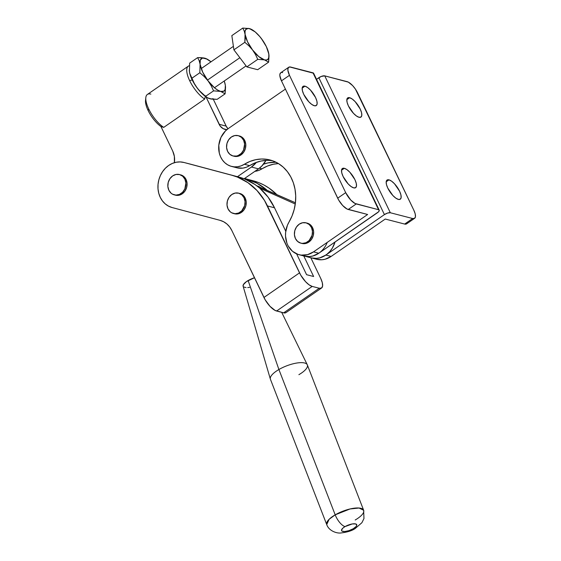 <?xml version="1.0" encoding="UTF-8"?>
<svg xmlns="http://www.w3.org/2000/svg" width="561" height="561" viewBox="0 0 561 561"><rect width="100%" height="100%" fill="white"/><g stroke="black" fill="none" stroke-linecap="round" stroke-linejoin="round"><path stroke-width="0.84" d="M363.654 510.272L307.358 364.952A19.803 6.641 158.8 0 0 278.901 369.524L248.123 280.528A11.648 3.906 158.8 0 0 243.102 286.152L270.36 379.082A19.803 6.641 -21.2 0 1 278.901 369.524A19.803 6.641 158.8 0 0 270.423 379.264L326.726 524.584A19.803 6.641 -21.2 0 1 335.197 514.844L278.901 369.524L335.197 514.844L329.132 519.283L326.726 524.584C328.977 531.176 337.231 533.609 341.039 532.95C347.252 532.207 351.95 530.748 355.141 528.567L361.908 522.705L363.963 518.546L363.654 510.272L359.033 508.021L350.022 508.974L335.197 514.844A11.648 4.642 59.9 0 0 345.043 526.597A11.648 4.642 -120.1 0 1 335.197 514.844A19.803 6.641 -21.2 0 1 363.654 510.272A19.803 6.641 -21.2 0 1 355.183 520.005M353.269 528.721A8.156 2.735 -21.2 0 1 342.687 531.407A8.156 2.735 -21.2 0 1 345.043 526.597A8.156 2.735 -21.2 0 1 355.625 523.911A8.156 2.735 -21.2 0 1 353.269 528.721A11.648 4.642 59.9 0 0 355.204 528.532A11.648 4.642 -120.1 0 1 353.269 528.721L348.977 530.629L344.749 531.533L342.007 531.127L341.488 530.187L342.876 528.111L345.043 526.597L352.252 523.953L355.625 523.911L356.824 525.138L356.172 526.463L353.269 528.721M243.208 286.412L243.306 284.764L246.433 281.601L254.477 277.737A11.648 3.906 158.8 0 0 248.123 280.528L278.901 369.524A19.803 6.641 -21.2 0 1 307.281 364.776A19.803 6.641 -21.2 0 1 298.88 374.685M243.783 287.008L246.076 287.597M247.71 287.576L249.575 287.344M174.254 194.856L175.425 195.158A10.484 8.948 -75.5 0 0 182.262 193.811L181.091 193.503A10.484 8.948 104.5 0 1 174.254 194.856A10.484 8.948 104.5 0 1 167.858 186.483A10.484 8.948 104.5 0 1 172.655 175.902A10.484 8.948 104.5 0 1 179.499 174.555A10.484 8.948 104.5 0 1 185.887 182.921A10.484 8.948 104.5 0 1 181.091 193.503L182.262 193.811L185.011 191.02L186.694 187.318L187.065 183.265L186.063 179.478L185.081 177.865L182.367 175.516L179.499 174.555M233.404 213.468L234.575 213.769A10.484 8.948 -75.5 0 0 241.412 212.416L240.241 212.114A10.484 8.948 104.5 0 1 233.404 213.468A10.484 8.948 104.5 0 1 227.016 205.095A10.484 8.948 104.5 0 1 231.805 194.513A10.484 8.948 104.5 0 1 238.649 193.159A10.484 8.948 104.5 0 1 245.038 201.532A10.484 8.948 104.5 0 1 240.241 212.114L241.412 212.416L244.161 209.632L245.844 205.929L246.216 201.869L245.213 198.082L244.231 196.476L241.518 194.127L238.649 193.159M285.921 312.645L283.656 312.842L276.601 311.018L312.204 286.419A13.976 5.182 -124.6 0 1 299.532 272.863L263.929 297.463A13.976 5.182 55.4 0 0 276.601 311.018L312.204 286.419L319.258 288.242L283.656 312.842L275.114 310.436L269.967 306.292L265.157 299.784L231.861 230.557L229.694 226.981L226.925 224.007L223.657 221.763L220.024 220.333L172.087 207.535L168.454 206.097L165.186 203.853L162.417 200.887L160.25 197.304L158.763 193.257L158.013 188.889L158.041 184.373L158.833 179.878L160.369 175.579L162.578 171.652L165.383 168.23L168.679 165.453L172.332 163.433L176.203 162.234L180.144 161.919L184.008 162.487L231.945 175.284L237.513 177.122L247.913 182.662L257.008 190.523L264.455 200.389L299.532 272.863L263.929 297.463L231.861 230.557A23.296 19.887 104.5 0 0 220.024 220.333L172.087 207.535A23.296 19.887 104.5 0 1 158.812 179.955A23.296 19.887 104.5 0 1 183.875 162.452A23.296 19.887 104.5 0 1 184.008 162.487L231.945 175.284L191.063 164.31A23.296 19.887 -75.5 0 0 190.929 164.275A23.296 19.887 -75.5 0 0 190.796 164.24M191.063 164.31L239 177.108A69.894 59.662 -75.5 0 1 274.518 207.78L268.011 197.044L259.694 188.138L254.96 184.485L244.561 178.945L231.945 175.284A69.894 59.662 104.5 0 1 267.471 205.957L274.518 207.78L285.773 231.265L274.518 207.78L267.471 205.957L300.759 275.192L305.57 281.692L309.076 284.827L312.204 286.419L319.258 288.242L283.656 312.842A13.976 5.182 55.4 0 0 285.977 312.61L321.579 288.01A13.976 5.182 -124.6 0 1 319.258 288.242L321.53 288.045L322.596 286.096L322.302 282.681L320.689 278.333A13.976 5.182 -124.6 0 1 321.579 288.01M253.102 180.754L244.568 178.475L253.102 180.754L246.048 178.931L256.952 183.23L266.833 190.032A69.894 59.662 104.5 0 0 246.048 178.931L258.663 182.584L264.007 185.053L269.063 188.131L276.615 194.387A69.894 59.662 -75.5 0 0 253.102 180.754M320.689 278.333L310.829 257.758L320.689 278.333M303.774 255.942L313.634 276.51L306.579 274.687L296.608 253.867L306.579 274.687L313.634 276.51L303.774 255.942M244.505 178.517L246.048 178.931L244.505 178.517M175.362 195.144L178.875 195.256L182.262 193.811A10.484 8.948 -75.5 0 0 187.058 183.23A10.484 8.948 -75.5 0 0 180.67 174.857M234.519 213.755L238.032 213.867L241.412 212.416A10.484 8.948 -75.5 0 0 246.209 201.834A10.484 8.948 -75.5 0 0 239.82 193.468M231.805 194.513L235.192 193.068L238.706 193.18L241.812 194.835L244.035 197.781L245.038 201.567L244.673 205.621L241.721 210.866L238.593 213.026L235.08 213.706L231.707 212.801L230.234 211.792L228.011 208.846L227.009 205.06L227.38 201.006L229.063 197.304L231.805 194.513M172.655 175.902L176.042 174.457L179.555 174.569L182.662 176.224L184.885 179.169L185.887 182.963L184.828 188.945L182.57 192.255L179.443 194.415L175.93 195.095L172.557 194.197L171.084 193.187L168.861 190.235L167.858 186.448L168.23 182.395L169.913 178.693L172.655 175.902M388.983 179.85L386.185 181.785L388.983 179.85L387.09 180.011L386.199 181.638L386.445 184.485L387.791 188.11L392.826 195.466L395.75 198.082L398.352 199.407A11.648 4.32 -124.6 0 1 388.857 190.109A11.648 4.32 -124.6 0 1 387.048 180.039A11.648 4.32 -124.6 0 1 388.983 179.85A11.648 4.32 -124.6 0 1 398.485 189.148A11.648 4.32 -124.6 0 1 400.288 199.211A11.648 4.32 -124.6 0 1 398.352 199.407L400.245 199.239L401.136 197.612L400.891 194.772L399.544 191.147L394.509 183.784L391.592 181.175L388.983 179.85M344.321 168.307L341.523 170.242L344.321 168.307L342.434 168.475L341.544 170.102L341.789 172.942L343.136 176.568L348.164 183.924L351.088 186.54L353.696 187.865A11.648 4.32 -124.6 0 1 344.195 178.566A11.648 4.32 -124.6 0 1 342.385 168.503A11.648 4.32 -124.6 0 1 344.321 168.307A11.648 4.32 -124.6 0 1 353.823 177.606A11.648 4.32 -124.6 0 1 355.632 187.669A11.648 4.32 -124.6 0 1 353.696 187.865L355.583 187.704L356.473 186.077L356.228 183.23L354.889 179.604L349.854 172.248L346.929 169.632L344.321 168.307M304.974 86.177L302.169 88.112L304.974 86.177L303.08 86.338L302.19 87.965L302.435 90.812L303.781 94.437L308.816 101.793L311.741 104.409L314.342 105.734A11.648 4.32 -124.6 0 1 304.84 96.436A11.648 4.32 -124.6 0 1 303.038 86.373A11.648 4.32 -124.6 0 1 304.974 86.177A11.648 4.32 -124.6 0 1 314.476 95.475A11.648 4.32 -124.6 0 1 316.278 105.538A11.648 4.32 -124.6 0 1 314.342 105.734L316.236 105.573L317.126 103.946L316.881 101.099L315.534 97.474L310.499 90.118L307.582 87.502L304.974 86.177M349.636 97.719L346.831 99.655L349.636 97.719L347.743 97.88L346.852 99.507L347.098 102.354L348.444 105.98L353.479 113.336L356.396 115.945L359.005 117.27A11.648 4.32 -124.6 0 1 349.503 107.971A11.648 4.32 -124.6 0 1 347.701 97.909A11.648 4.32 -124.6 0 1 349.636 97.719A11.648 4.32 -124.6 0 1 359.131 107.018A11.648 4.32 -124.6 0 1 360.94 117.081A11.648 4.32 -124.6 0 1 359.005 117.27L360.898 117.109L361.789 115.482L361.543 112.642L360.197 109.016L355.162 101.653L352.238 99.045L349.636 97.719M232.976 155.958L234.154 156.26A10.484 8.948 -75.5 0 0 240.992 154.913L239.82 154.605A10.484 8.948 104.5 0 1 232.976 155.958A10.484 8.948 104.5 0 1 226.588 147.592A10.484 8.948 104.5 0 1 231.384 137.01A10.484 8.948 104.5 0 1 238.222 135.657A10.484 8.948 104.5 0 1 244.61 144.03A10.484 8.948 104.5 0 1 239.82 154.605L240.992 154.913A10.484 8.948 -75.5 0 0 245.788 144.331A10.484 8.948 -75.5 0 0 239.4 135.958L242.562 137.634L244.785 140.58L245.795 144.366L245.423 148.42L243.74 152.122L240.992 154.913L237.605 156.358L234.091 156.246M300.815 243.144L301.986 243.446A10.484 8.948 -75.5 0 0 308.831 242.093L307.652 241.791A10.484 8.948 104.5 0 1 300.815 243.144A10.484 8.948 104.5 0 1 294.427 234.771A10.484 8.948 104.5 0 1 299.216 224.19L302.603 222.745L306.117 222.857L309.223 224.512L311.446 227.457L312.449 231.244L312.084 235.297L309.132 240.543L306.011 242.703L302.491 243.383L300.752 243.123L297.646 241.468L295.423 238.523L294.42 234.736L294.791 230.683L296.474 226.981L299.216 224.19A10.484 8.948 104.5 0 1 306.061 222.836A10.484 8.948 104.5 0 1 312.449 231.209A10.484 8.948 104.5 0 1 307.652 241.791L308.831 242.093A10.484 8.948 -75.5 0 0 313.62 231.511A10.484 8.948 -75.5 0 0 307.232 223.145L310.401 224.814L312.624 227.759L313.627 231.553L313.255 235.606L311.572 239.309L308.831 242.093L305.443 243.544L301.93 243.432M414.6 218.327A11.648 4.32 -124.6 0 1 412.665 218.524L390.33 212.752L412.665 218.524L404.649 224.056A11.648 4.32 55.4 0 0 406.585 223.86L414.6 218.327A11.648 4.32 -124.6 0 0 413.857 210.263L357.638 92.93A11.648 4.32 -124.6 0 0 347.077 81.64L324.749 75.868L348.318 82.123L352.603 85.574L355.401 89.073L413.857 210.263L415.203 213.888L415.449 216.735L414.558 218.362L412.665 218.524L404.649 224.056L385.26 219.042L331.144 256.426L325.1 259.231L321.923 259.757L316.649 259.266M278.48 163.588L273.375 164.24L267.548 166.007L258.691 170.432L254.883 171.343A20.967 17.896 -75.5 0 0 261.987 168.826L259.434 168.167L261.987 168.826A41.935 35.799 -75.5 0 1 278.48 163.588M406.543 223.895L404.649 224.056L385.26 219.042L331.144 256.426L325.85 255.059A22.131 18.892 104.5 0 1 311.411 257.913L316.706 259.28A22.131 18.892 -75.5 0 0 331.144 256.426L325.85 255.059L384.418 214.604L387.63 213.047L390.33 212.752L324.749 75.868L321.215 76.457L316.53 79.311L318.837 77.72L384.418 214.604L325.85 255.059L319.812 257.864L316.628 258.39L311.355 257.899L316.124 258.418L319.868 257.85L323.494 256.461L326.874 254.308L329.868 251.468L332.371 248.053L335.015 242.036A22.131 18.892 -75.5 0 1 311.411 257.913L304.364 256.089A22.131 18.892 -75.5 0 0 318.802 253.235L313.515 251.875L367.63 214.491L347 208.994L342.708 205.543L338.704 200.123L281.461 80.854L279.848 75.679L279.869 74.382L280.759 72.755M276.012 162.22L268.088 162.872L263.467 164.184A41.935 35.799 104.5 0 1 276.012 162.22M407.433 222.268L407.125 223.25M390.33 212.752L324.749 75.868A4.656 1.704 154.4 0 0 318.837 77.72L384.418 214.604A4.656 1.704 -25.6 0 1 390.33 212.752M231.384 137.01L234.771 135.559L238.285 135.671L241.391 137.326L243.614 140.278L244.617 144.065L243.558 150.053L241.3 153.356L238.173 155.516L236.433 156.056L232.92 155.944L229.814 154.289L227.591 151.344L226.588 147.55L226.953 143.497L228.643 139.794L231.384 137.01M379.222 210.165L313.634 73.274A4.656 1.704 154.4 0 0 312.996 72.832L378.577 209.716A4.656 1.704 -25.6 0 1 379.222 210.165A4.656 1.704 -25.6 0 1 377.371 212.78L318.802 253.235L313.515 251.875A22.131 18.892 104.5 0 1 299.076 254.722A22.131 18.892 104.5 0 1 289.034 221.995L287.407 225.277L285.626 232.422L285.521 236.083L286.895 243.067M281.594 72.488L282.653 72.593M288.333 246.195L292.519 251.307L298.045 254.421L301.117 255.115L307.47 254.673L313.515 251.875L367.63 214.491L348.241 209.477L356.249 203.945A11.648 4.32 -124.6 0 1 345.688 192.647L337.68 198.18A11.648 4.32 55.4 0 0 348.241 209.477L356.249 203.945L378.577 209.716L379.285 210.466L378.556 211.792L318.802 253.235L312.765 256.04L309.581 256.566L304.307 256.075M345.688 192.647L289.476 75.321L281.461 80.854L337.68 198.18L345.688 192.647L289.476 75.321A11.648 4.32 -124.6 0 1 288.726 67.25A11.648 4.32 -124.6 0 1 290.668 67.061L312.996 72.832L378.577 209.716L355.015 203.461L350.723 200.011L345.688 192.647M288.726 67.25L280.717 72.783A11.648 4.32 55.4 0 0 281.461 80.854L289.476 75.321L287.863 70.146L288.193 67.867L289.609 66.948L313.627 73.253M313.613 73.982L313.704 73.582M285.409 89.094L228.348 128.511L225.424 130.965L220.95 137.438L218.804 145.194L219.302 153.083L220.536 156.715L222.38 159.948L224.751 162.669L227.57 164.773L230.732 166.182L234.119 166.848L237.605 166.743L241.062 165.874L244.358 164.268A20.967 17.896 104.5 0 1 231.532 166.414A20.967 17.896 104.5 0 1 218.755 149.675A20.967 17.896 104.5 0 1 228.348 128.511L285.409 89.094M231.532 166.414L236.819 167.781A20.967 17.896 -75.5 0 0 249.645 165.635L244.358 164.268A41.935 35.799 104.5 0 1 270.009 159.976A41.935 35.799 104.5 0 1 289.034 221.995L292.057 215.894L294.209 209.386L295.437 202.64L295.703 195.845L295.002 189.169L293.347 182.802L290.787 176.911L287.386 171.652L283.249 167.171L278.466 163.581L273.186 160.986L267.534 159.443L261.664 159.008L255.746 159.682L249.925 161.449L244.358 164.268L249.645 165.635L255.213 162.816L261.033 161.049L266.959 160.376M272.625 160.776A41.935 35.799 -75.5 0 0 249.645 165.635L246.349 167.241L242.892 168.111L236.763 167.767M207.472 80.097L239.87 57.72L207.472 80.097M252.808 30.168L249.463 28.59L255.171 31.9L259.855 36.64L262.899 40.736L261.356 38.52A18.639 6.914 -124.6 0 1 268.544 52.587A18.639 6.914 -124.6 0 1 268.852 54.165L268.908 57.019L268.151 58.996L266.629 59.978L264.455 59.88L268.614 62.159L257.688 69.704L246.833 66.899L233.909 49.852L231.84 35.616L242.759 28.071L244.203 30.953L245.066 34.312L244.827 42.306L233.909 49.852L231.84 35.616L242.759 28.071L244.203 30.953L245.066 34.312A18.639 6.914 -124.6 0 1 249.463 28.59L242.759 28.071L249.463 28.59A18.639 6.914 -124.6 0 1 253.242 30.448A18.639 6.914 -124.6 0 1 261.356 38.52L259.617 36.409M251.861 29.537L248.299 28.408L245.767 29.474L245.01 31.458L245.248 38.148L244.827 42.306L248.937 45.869L252.562 49.957L247.555 41.809L245.066 34.312A18.639 6.914 -124.6 0 0 252.562 49.957L255.479 54.487L257.751 59.354L246.833 66.899L233.909 49.852L244.827 42.306L248.937 45.869L252.562 49.957L255.479 54.487L257.751 59.354L264.455 59.88L258.747 56.57L252.562 49.957A18.639 6.914 -124.6 0 0 264.455 59.88L268.614 62.159L269.021 56.03L268.495 52.411M261.356 38.52L266.363 46.668L268.852 54.165A18.639 6.914 -124.6 0 1 264.455 59.88L257.751 59.354L246.833 66.899L257.688 69.704L268.614 62.159L268.852 54.165M145.79 99.206A18.639 6.914 55.4 0 0 148.118 110.503L148.721 108.967A20.967 7.777 -124.6 0 1 145.818 97.649A20.967 7.777 -124.6 0 1 150.867 94.101M145.818 97.649L145.53 100.44A18.639 6.914 55.4 0 0 148.118 110.503A18.639 6.914 55.4 0 0 160.937 126.52L163.721 127.382L204.667 99.101L205.445 95.777L204.667 99.101A20.967 7.777 -124.6 0 1 189.667 80.686A20.967 7.777 55.4 0 0 204.667 99.101L163.721 127.382A20.967 7.777 -124.6 0 1 148.721 108.967A20.967 7.777 55.4 0 0 163.721 127.382L160.965 126.534L172.774 151.175L160.937 126.52A18.639 6.914 55.4 0 1 148.118 110.503L148.721 108.967A20.967 7.777 55.4 0 1 147.382 94.451L188.321 66.163A20.967 7.777 -124.6 0 1 189.338 65.714A20.967 7.777 55.4 0 0 189.667 80.686L192.192 79.893L189.667 80.686A20.967 7.777 -124.6 0 1 188.321 66.163M189.267 70.006L189.779 73.491L191.855 78.26L199.835 72.748L200.088 64.249L202.731 72.215L208.054 80.868L214.625 87.902L217.829 90.181L220.683 91.415L223.902 91.141L225.122 89.557L225.354 85.342L224.232 81.001A19.803 7.349 -124.6 0 1 225.031 83.673A19.803 7.349 -124.6 0 1 225.354 85.342L225.101 93.841L217.121 99.353L211.553 99.108L207.444 97.782L205.585 96.373L213.566 90.861L211.16 85.7L208.054 80.868L204.218 76.548L199.835 72.748L191.855 78.26L194.267 83.421L197.367 88.252L201.644 93.175L205.964 96.815A19.803 7.349 55.4 0 0 205.985 96.829L206.848 97.418M189.73 73.288L192.051 79.592L195.859 86.149L199.211 90.489L205.585 96.373L213.566 90.861L220.683 91.415L225.101 93.841L217.121 99.353L210.003 98.792A19.803 7.349 55.4 0 0 213.019 98.638M210.985 61.836L206.125 58.653L202.444 58.071L200.319 60.041L200.088 64.249L199.169 60.679L197.64 57.615L189.66 63.127L189.408 71.626L189.66 63.127L197.64 57.615L201.462 57.671L207.297 59.178L203.194 57.86L197.64 57.615L199.169 60.679L200.088 64.249A19.803 7.349 -124.6 0 1 204.758 58.176A19.803 7.349 -124.6 0 1 208.776 60.139A19.803 7.349 -124.6 0 1 210.985 61.836M208.054 80.868A19.803 7.349 -124.6 0 1 200.088 64.249L199.835 72.748L204.218 76.548L208.054 80.868L211.16 85.7L213.566 90.861L220.683 91.415A19.803 7.349 -124.6 0 1 208.054 80.868M225.543 87.327L225.354 85.342A19.803 7.349 -124.6 0 1 220.683 91.415L225.101 93.841L225.543 87.327M225.354 85.342L224.982 83.484M208.313 59.845L207.297 59.178M211.665 98.988L208.629 98.35L206.441 97.123L201.21 92.579L197.367 88.252A19.803 7.349 55.4 0 0 205.964 96.815L220.193 126.085L223.215 128.693L226.96 129.689M207.444 97.782L206.441 97.123M189.716 73.239A19.803 7.349 55.4 0 0 189.73 73.302A19.803 7.349 55.4 0 0 197.367 88.252L194.267 83.421L189.73 73.302M189.779 73.491L189.408 71.626M213.334 99.304L226.16 126.12L227.976 128.771A11.648 9.944 -75.5 0 1 226.16 126.12L219.113 124.297L226.181 126.106L213.334 99.304M265.963 160.411L261.784 166.077L258.488 168.854L244.133 178.777L258.488 168.854A23.296 19.887 -75.5 0 0 265.963 160.411M256.412 162.36L251.433 167.031L237.45 176.694L251.433 167.031L258.488 168.854L251.433 167.031A23.296 19.887 104.5 0 0 256.412 162.36M174.387 162.683L174.359 156.386L172.76 151.182A18.639 15.911 104.5 0 1 174.387 162.683M226.812 129.689A11.648 9.944 104.5 0 1 225.094 129.423A11.648 9.944 104.5 0 1 219.113 124.297L226.181 126.106L219.127 124.283L205.964 96.815M210.003 98.792L208.082 98.063M257.289 186.175L259.371 186.715A22.131 18.892 -75.5 0 0 256.84 185.831L295.423 202.766L257.289 186.175M259.778 188.215L295.268 204.008L259.778 188.215M318.865 253.193L312.814 256.026L309.076 256.594L305.366 256.314L301.832 255.206A22.131 18.892 104.5 0 0 304.364 256.089A22.131 18.892 104.5 0 0 327.21 242.408M307.281 364.776L281.692 312.33M183.875 162.452L190.929 164.275M307.232 223.145L306.061 222.836M239.4 135.958L238.222 135.657M299.076 254.722L304.364 256.089M233.397 46.353L201.21 68.589M246.083 65.91L214.456 87.754M253.242 30.448L252.429 29.894M208.776 60.139L207.914 59.557"/></g></svg>
